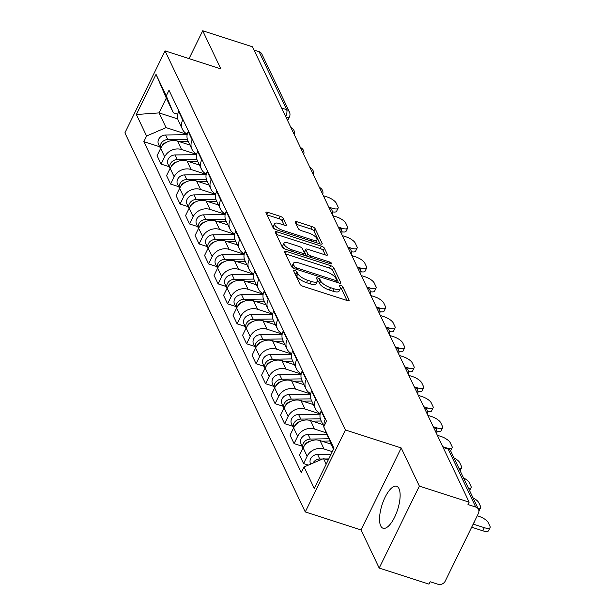<?xml version="1.0" encoding="UTF-8"?>
<svg xmlns="http://www.w3.org/2000/svg" width="615" height="615" viewBox="0 0 615 615"><rect width="100%" height="100%" fill="white"/><g stroke="black" fill="none" stroke-linecap="round" stroke-linejoin="round"><path stroke-width="0.92" d="M294.931 270.562A1.945 0.661 26.1 0 0 293.609 270.585A1.945 0.661 26.1 0 0 293.632 270.884L299.982 284.23A2.775 0.938 26.1 0 0 303.034 286.283L347.244 300.543A2.775 0.938 26.1 0 0 349.143 300.504A2.775 0.938 26.1 0 0 349.105 300.082L342.755 286.728A1.945 0.661 26.1 0 0 340.618 285.299A1.945 0.661 26.1 0 0 339.288 285.322A1.945 0.661 26.1 0 0 339.311 285.621L340.133 287.351A8.887 3.014 26.1 0 1 340.256 288.719A8.887 3.014 26.1 0 1 334.191 288.835L330.509 287.643A8.887 3.014 26.1 0 1 320.73 281.093L319.915 279.364A1.945 0.661 26.1 0 0 317.771 277.926A1.945 0.661 26.1 0 0 316.448 277.957A1.945 0.661 26.1 0 0 316.471 278.257L317.294 279.979A8.887 3.014 26.1 0 1 317.417 281.355A8.887 3.014 26.1 0 1 311.351 281.462L307.661 280.279A8.887 3.014 26.1 0 1 297.891 273.721L297.068 271.999A1.945 0.661 26.1 0 0 294.931 270.562M380.708 525.894A22.063 8.149 -72.1 0 0 383.068 528.247A22.063 8.149 -72.1 0 0 396.198 513.602A22.063 8.149 -72.1 0 0 398.974 488.602A22.063 8.149 -72.1 0 0 396.613 486.25A22.063 8.149 -72.1 0 0 383.476 500.894A22.063 8.149 -72.1 0 0 380.708 525.894M283.323 218.402A2.775 0.938 26.1 0 0 280.263 216.357L267.863 212.352A2.775 0.938 26.1 0 0 265.964 212.39A2.775 0.938 26.1 0 0 266.003 212.821L273.06 227.642A2.775 0.938 26.1 0 0 276.112 229.687L320.315 243.947A2.775 0.938 26.1 0 0 322.214 243.917A2.775 0.938 26.1 0 0 322.175 243.486L315.126 228.665A2.775 0.938 26.1 0 0 312.066 226.612L297.091 221.784A2.775 0.938 26.1 0 0 295.192 221.815A2.775 0.938 26.1 0 0 295.231 222.246L298.252 228.588A2.775 0.938 26.1 0 0 301.304 230.64L308.73 233.039A7.426 2.514 26.1 0 1 317.002 239.666A7.426 2.514 26.1 0 1 311.928 239.758L282.823 230.371A7.426 2.514 26.1 0 1 274.559 223.737A7.426 2.514 26.1 0 1 279.633 223.645L284.476 225.213A2.775 0.938 26.1 0 0 286.375 225.175A2.775 0.938 26.1 0 0 286.336 224.752L283.323 218.402L282.147 220.793A2.775 0.938 26.1 0 0 279.095 218.748L266.964 214.835M401.211 447.958L361.051 529.938L379.194 568.076L419.361 486.096L401.211 447.958L345.415 429.962L165.058 50.891L220.854 68.888L202.712 30.75L252.504 46.809L469.153 502.155L467.977 504.546L475.733 507.044L448.151 449.073A5.658 2.091 -72.1 0 0 447.543 448.473L442.892 446.967M419.361 486.096L469.153 502.155M286.452 251.42A2.775 0.938 26.1 0 0 284.553 251.458A2.775 0.938 26.1 0 0 284.591 251.889L291.648 266.71A2.775 0.938 26.1 0 0 294.7 268.755L338.903 283.015A2.775 0.938 26.1 0 0 340.802 282.985A2.775 0.938 26.1 0 0 340.764 282.554L333.714 267.733A2.775 0.938 26.1 0 0 330.655 265.68L286.452 251.42L285.398 253.572M282.354 247.176L275.297 232.355A2.775 0.938 26.1 0 1 275.259 231.924A2.775 0.938 26.1 0 1 277.157 231.886L321.361 246.146A2.775 0.938 26.1 0 1 324.42 248.199L327.434 254.541A2.775 0.938 26.1 0 1 327.472 254.971A2.775 0.938 26.1 0 1 325.581 255.002L307.646 249.221A2.775 0.938 26.1 0 0 305.755 249.26A2.775 0.938 26.1 0 0 305.793 249.682L307.792 253.895A2.775 0.938 26.1 0 0 310.844 255.94L329.509 261.967A1.945 0.661 26.1 0 1 331.677 263.697A1.945 0.661 26.1 0 1 330.347 263.72L285.406 249.221A2.775 0.938 26.1 0 1 282.354 247.176M379.194 568.076L428.986 584.135L430.162 581.752L437.918 584.25A5.658 4.897 154.6 0 0 445.26 581.083L478.401 513.44A5.658 4.897 154.6 0 0 478.501 509.397A5.658 4.897 154.6 0 0 475.733 507.044M361.051 529.938L305.255 511.941L124.899 132.871L165.058 50.891M202.712 30.75L189.051 58.625M254.057 50.084L259.084 51.706A5.658 4.897 -25.4 0 1 261.852 54.051L289.434 112.03A5.658 4.897 154.6 0 0 286.667 109.678L259.084 51.706M324.105 426.041A13.015 11.262 -25.4 0 1 325.181 419.468L325.42 418.976M330.924 444.068L320.023 440.548A13.015 11.262 154.6 0 0 303.134 447.835L307.146 456.276A13.015 11.262 -25.4 0 1 324.043 448.996L332.315 451.664M307.146 456.276L303.579 463.572L308.361 465.109M321.407 410.536L321.161 411.02A13.015 11.262 154.6 0 0 320.922 420.329L323.867 426.518M303.134 447.835L299.559 455.123L303.579 463.572M320.246 413.588A13.015 11.262 -25.4 0 1 315.441 408.806A13.015 11.262 -25.4 0 1 315.68 399.504L315.925 399.012M302.173 446.213L294.078 443.607L297.652 436.312A13.015 11.262 -25.4 0 1 314.549 429.032L326.219 432.799M311.905 390.571L311.667 391.055A13.015 11.262 154.6 0 0 311.421 400.365L315.441 408.806M322.952 424.596L310.529 420.583A13.015 11.262 154.6 0 0 293.632 427.871L290.057 435.159L294.078 443.607M310.752 393.623A13.015 11.262 -25.4 0 1 305.939 388.841A13.015 11.262 -25.4 0 1 306.185 379.54L306.424 379.048M292.679 426.249L284.584 423.643L288.151 416.347A13.015 11.262 -25.4 0 1 305.048 409.067L320.169 413.949M302.403 370.607L302.165 371.091A13.015 11.262 154.6 0 0 301.927 380.401L305.939 388.841M313.45 404.632L301.027 400.619A13.015 11.262 154.6 0 0 284.13 407.906L280.563 415.194L284.584 423.643M301.25 373.659A13.015 11.262 -25.4 0 1 296.445 368.877A13.015 11.262 -25.4 0 1 296.684 359.575L296.922 359.083M283.177 406.284L275.082 403.678L278.649 396.383A13.015 11.262 -25.4 0 1 295.546 389.103L310.675 393.984M292.909 350.642L292.663 351.127A13.015 11.262 154.6 0 0 292.425 360.436L296.445 368.877M303.956 384.667L291.533 380.654A13.015 11.262 154.6 0 0 274.636 387.934L271.061 395.23L275.082 403.678M291.748 353.694A13.015 11.262 -25.4 0 1 286.944 348.913A13.015 11.262 -25.4 0 1 287.182 339.611L287.428 339.119M273.675 386.32L265.58 383.714L269.155 376.418A13.015 11.262 -25.4 0 1 286.052 369.138L301.173 374.02M283.407 330.678L283.169 331.162A13.015 11.262 154.6 0 0 282.923 340.472L286.944 348.913M294.454 364.703L282.031 360.69A13.015 11.262 154.6 0 0 265.134 367.97L261.56 375.265L265.58 383.714M282.254 333.73A13.015 11.262 -25.4 0 1 277.45 328.948A13.015 11.262 -25.4 0 1 277.688 319.646L277.926 319.154M264.181 366.356L256.086 363.749L259.653 356.454A13.015 11.262 -25.4 0 1 276.55 349.174L291.671 354.055M273.906 310.713L273.667 311.198A13.015 11.262 154.6 0 0 273.429 320.507L277.45 328.948M284.953 344.738L272.53 340.725A13.015 11.262 154.6 0 0 255.632 348.005L252.065 355.301L256.086 363.749M272.752 313.765A13.015 11.262 -25.4 0 1 267.948 308.984A13.015 11.262 -25.4 0 1 268.186 299.682L268.424 299.19M254.679 346.391L246.584 343.777L250.159 336.49A13.015 11.262 -25.4 0 1 267.048 329.21L282.177 334.091M264.412 290.749L264.166 291.233A13.015 11.262 154.6 0 0 263.927 300.543L267.948 308.984M275.459 324.774L263.036 320.761A13.015 11.262 154.6 0 0 246.138 328.041L242.564 335.336L246.584 343.777M263.251 293.801A13.015 11.262 -25.4 0 1 258.446 289.019A13.015 11.262 -25.4 0 1 258.692 279.717L258.93 279.225M245.177 326.427L237.083 323.813L240.657 316.525A13.015 11.262 -25.4 0 1 257.554 309.245L272.676 314.127M254.91 270.785L254.671 271.269A13.015 11.262 154.6 0 0 254.425 280.578L258.446 289.019M265.957 304.809L253.534 300.796A13.015 11.262 154.6 0 0 236.637 308.077L233.07 315.372L237.083 323.813M253.757 273.836A13.015 11.262 -25.4 0 1 248.952 269.055A13.015 11.262 -25.4 0 1 249.19 259.753L249.429 259.261M235.683 306.462L227.588 303.848L231.155 296.561A13.015 11.262 -25.4 0 1 248.053 289.281L263.174 294.162M245.408 250.82L245.17 251.304A13.015 11.262 154.6 0 0 244.931 260.614L248.952 269.055M256.463 284.845L244.032 280.832A13.015 11.262 154.6 0 0 227.135 288.112L223.568 295.408L227.588 303.848M244.255 253.872A13.015 11.262 -25.4 0 1 239.45 249.09A13.015 11.262 -25.4 0 1 239.689 239.789L239.935 239.296M226.182 286.498L218.087 283.884L221.661 276.596A13.015 11.262 -25.4 0 1 238.551 269.316L253.68 274.198M235.914 230.856L235.676 231.34A13.015 11.262 154.6 0 0 235.43 240.65L239.45 249.09M246.961 264.881L234.538 260.868A13.015 11.262 154.6 0 0 217.641 268.148L214.066 275.443L218.087 283.884M234.753 233.908A13.015 11.262 -25.4 0 1 229.949 229.126A13.015 11.262 -25.4 0 1 230.195 219.824L230.433 219.332M216.688 266.533L208.585 263.92L212.16 256.632A13.015 11.262 -25.4 0 1 229.057 249.352L244.178 254.233M226.412 210.891L226.174 211.375A13.015 11.262 154.6 0 0 225.936 220.685L229.949 229.126M237.459 244.916L225.036 240.903A13.015 11.262 154.6 0 0 208.139 248.183L204.572 255.479L208.585 263.92M225.259 213.943A13.015 11.262 -25.4 0 1 220.454 209.161A13.015 11.262 -25.4 0 1 220.693 199.86L220.931 199.368M207.186 246.569L199.091 243.955L202.658 236.667A13.015 11.262 -25.4 0 1 219.555 229.387L234.676 234.269M216.918 190.919L216.672 191.411A13.015 11.262 154.6 0 0 216.434 200.721L220.454 209.161M227.965 224.952L215.534 220.939A13.015 11.262 154.6 0 0 198.645 228.219L195.07 235.514L199.091 243.955M215.757 193.979A13.015 11.262 -25.4 0 1 210.953 189.197A13.015 11.262 -25.4 0 1 211.191 179.895L211.437 179.403M197.684 226.604L189.589 223.991L193.164 216.703A13.015 11.262 -25.4 0 1 210.061 209.423L225.182 214.297M207.416 170.955L207.178 171.447A13.015 11.262 154.6 0 0 206.932 180.756L210.953 189.197M218.463 204.987L206.04 200.974A13.015 11.262 154.6 0 0 189.143 208.254L185.569 215.55L189.589 223.991M206.263 174.014A13.015 11.262 -25.4 0 1 201.451 169.233A13.015 11.262 -25.4 0 1 201.697 159.931L201.935 159.439M188.19 206.64L180.087 204.026L183.662 196.738A13.015 11.262 -25.4 0 1 200.559 189.458L215.681 194.332M197.915 150.99L197.676 151.482A13.015 11.262 154.6 0 0 197.438 160.792L201.451 169.233M208.962 185.023L196.539 181.01A13.015 11.262 154.6 0 0 179.642 188.29L176.075 195.585L180.087 204.026M196.762 154.05A13.015 11.262 -25.4 0 1 191.957 149.268A13.015 11.262 -25.4 0 1 192.195 139.966L192.434 139.474M178.688 186.676L170.593 184.062L174.16 176.774A13.015 11.262 -25.4 0 1 191.057 169.494L206.186 174.368M188.421 131.026L188.175 131.518A13.015 11.262 154.6 0 0 187.936 140.827L191.957 149.268M199.468 165.051L187.037 161.045A13.015 11.262 154.6 0 0 170.147 168.326L166.573 175.621L170.593 184.062M187.26 134.085A13.015 11.262 -25.4 0 1 182.455 129.304A13.015 11.262 -25.4 0 1 182.693 120.002L182.939 119.51M169.187 166.711L161.092 164.097L164.666 156.81A13.015 11.262 -25.4 0 1 181.563 149.53L196.685 154.403M178.919 111.061L178.681 111.553A13.015 11.262 154.6 0 0 178.435 120.855L182.455 129.304M189.966 145.086L177.543 141.081A13.015 11.262 154.6 0 0 160.646 148.361L157.071 155.656L161.092 164.097M333.445 449.357L323.728 426.81L326.48 421.198L169.01 90.244L166.258 95.863L173.315 112.806L166.311 98.093L159.054 112.906L166.058 127.628L187.183 134.439M328.187 460.082L323.521 458.575L326.181 464.179M323.728 426.81L333.953 448.312L314.28 488.464L304.056 466.97L323.521 458.575M166.058 127.628L146.593 136.015L143.841 141.635L301.304 472.581L304.056 466.97M146.593 136.015L136.361 114.513L156.033 74.361L166.258 95.863M345.415 429.962L305.255 511.941M177.758 118.941L159.054 112.906L136.361 114.513M177.735 114.236L173.315 112.806M159.692 146.747L143.841 141.635M166.311 98.093L156.033 74.361M294.846 273.444A1.945 0.661 26.1 0 1 295.9 274.382L296.722 276.112A8.887 3.014 26.1 0 0 306.493 282.669L307.661 280.279M317.417 281.355L316.248 283.746A8.887 3.014 26.1 0 1 310.175 283.853L306.493 282.669M340.256 288.719L339.088 291.11A8.887 3.014 26.1 0 1 333.015 291.226L329.332 290.034A8.887 3.014 26.1 0 1 319.562 283.484L318.739 281.755A1.945 0.661 26.1 0 0 317.517 280.717M346.975 300.458L341.579 289.119A1.945 0.661 26.1 0 0 340.356 288.081M338.634 282.931L332.538 270.123A2.775 0.938 26.1 0 0 329.486 268.071L285.552 253.903M294.424 266.433A1.945 0.661 26.1 0 0 296.561 267.871L335.367 280.386A1.945 0.661 26.1 0 0 336.697 280.363A1.945 0.661 26.1 0 0 336.666 280.063L335.805 278.241A8.887 3.014 26.1 0 0 326.027 271.684L299.505 263.128A8.887 3.014 26.1 0 0 293.44 263.243A8.887 3.014 26.1 0 0 293.563 264.619L294.424 266.433L293.532 268.271M293.44 263.243L292.271 265.634A8.887 3.014 26.1 0 0 292.386 267.002L293.563 264.619M292.778 267.825L292.386 267.002M276.258 234.369L320.192 248.537L321.361 246.146M325.304 254.918L323.244 250.589A2.775 0.938 26.1 0 0 320.192 248.537M305.755 249.26L304.586 251.65A2.775 0.938 26.1 0 0 304.617 252.073L306.501 256.032M289.042 243.217A7.426 2.514 26.1 0 0 283.976 243.317A7.426 2.514 26.1 0 0 292.24 249.944L302.495 253.249A2.775 0.938 26.1 0 0 304.394 253.211A2.775 0.938 26.1 0 0 304.356 252.788L302.349 248.575A2.775 0.938 26.1 0 0 299.297 246.53L289.042 243.217M283.976 243.317L282.8 245.7A7.426 2.514 26.1 0 0 284.807 248.998M284.207 225.128L282.147 220.793M274.559 223.737L273.391 226.128A7.426 2.514 26.1 0 0 275.351 229.395M315.526 242.402A7.426 2.514 26.1 0 0 315.833 242.056L317.002 239.666M320.046 243.863L313.95 231.056A2.775 0.938 26.1 0 0 310.898 229.003L296.192 224.26M328.764 458.905L324.705 458.959M322.56 458.99L319.777 459.028A7.072 6.119 154.6 0 0 312.943 463.141M331.055 454.239L317.578 454.424A7.072 6.119 154.6 0 0 310.529 463.764L310.69 464.11M474.142 522.135L474.38 522.212A17.681 5.989 26.1 0 0 474.549 521.297M473.181 524.095L484.312 527.685A8.487 2.875 26.1 0 0 490.101 527.585A8.487 2.875 26.1 0 0 489.986 526.271L488.225 522.558A8.487 2.875 26.1 0 0 478.893 516.3L477.255 515.77M490.101 527.585L488.579 530.691A8.487 2.875 -153.9 0 1 482.79 530.799L484.312 527.685M471.659 527.209L482.79 530.799M328.718 438.81L310.275 439.064A7.072 6.119 154.6 0 0 303.049 448.004M326.803 434.198L308.084 434.459A7.072 6.119 154.6 0 0 301.027 443.799L303.034 448.027M478.032 508.405A8.487 2.875 26.1 0 0 480.607 507.621A8.487 2.875 26.1 0 0 480.492 506.306L478.724 502.593A8.487 2.875 26.1 0 0 473.012 497.858M329.625 440.986L321.722 441.093M309.668 441.439A7.072 6.119 154.6 0 0 304.118 446.159M480.607 507.621L479.085 510.727A8.487 2.875 -153.9 0 1 478.908 510.973M320.354 418.83L300.773 419.099A7.072 6.119 154.6 0 0 293.547 428.04M320.123 414.195L298.582 414.495A7.072 6.119 154.6 0 0 291.525 423.835L293.539 428.063M468.53 488.441A8.487 2.875 26.1 0 0 471.105 487.657A8.487 2.875 26.1 0 0 470.99 486.342L469.222 482.629A8.487 2.875 26.1 0 0 463.518 477.893M321.245 421.006L312.22 421.129M300.166 421.475A7.072 6.119 154.6 0 0 294.616 426.195M310.859 398.866L291.279 399.135A7.072 6.119 154.6 0 0 284.045 408.076L282.031 403.871A7.072 6.119 154.6 0 1 289.081 394.53L310.629 394.23M459.036 468.476A8.487 2.875 26.1 0 0 461.604 467.692A8.487 2.875 26.1 0 0 461.488 466.378L459.728 462.665A8.487 2.875 26.1 0 0 454.016 457.929M311.751 401.041L302.726 401.165M290.672 401.51A7.072 6.119 154.6 0 0 285.114 406.231M301.358 378.901L281.778 379.171A7.072 6.119 154.6 0 0 274.551 388.111M301.127 374.266L279.587 374.566A7.072 6.119 154.6 0 0 272.53 383.906L274.536 388.134M442.754 446.682L446.313 447.828A8.487 2.875 26.1 0 0 452.11 447.728A8.487 2.875 26.1 0 0 451.994 446.413L450.226 442.7A8.487 2.875 26.1 0 0 440.894 436.442L437.334 435.297M302.249 381.077L293.224 381.2M281.17 381.546A7.072 6.119 154.6 0 0 275.62 386.266M291.856 358.937L272.276 359.206A7.072 6.119 154.6 0 0 265.05 368.147M291.625 354.302L270.085 354.601A7.072 6.119 154.6 0 0 263.028 363.942L265.042 368.17M433.26 426.718L436.811 427.863A8.487 2.875 26.1 0 0 442.608 427.763A8.487 2.875 26.1 0 0 442.493 426.449L440.724 422.736A8.487 2.875 26.1 0 0 431.392 416.478L427.84 415.333M292.748 361.113L283.723 361.236M271.676 361.582A7.072 6.119 154.6 0 0 266.118 366.302M442.608 427.763L441.086 430.869A8.487 2.875 -153.9 0 1 436.896 431.415M282.362 338.973L262.782 339.242A7.072 6.119 154.6 0 0 255.548 348.182M282.131 334.337L260.591 334.637A7.072 6.119 154.6 0 0 253.534 343.977L255.54 348.205M423.758 406.753L427.317 407.899A8.487 2.875 26.1 0 0 433.106 407.799A8.487 2.875 26.1 0 0 432.998 406.484L431.23 402.771A8.487 2.875 26.1 0 0 421.898 396.514L418.338 395.368M283.254 341.148L274.229 341.271M262.175 341.617A7.072 6.119 154.6 0 0 256.616 346.337M433.106 407.799L431.584 410.905A8.487 2.875 -153.9 0 1 427.402 411.45M272.86 319.008L253.28 319.277A7.072 6.119 154.6 0 0 246.054 328.218M272.63 314.373L251.089 314.672A7.072 6.119 154.6 0 0 244.032 324.013L246.038 328.241M414.256 386.789L417.816 387.934A8.487 2.875 26.1 0 0 423.612 387.834A8.487 2.875 26.1 0 0 423.497 386.52L421.729 382.807A8.487 2.875 26.1 0 0 412.396 376.549L408.844 375.404M273.752 321.184L264.727 321.307M252.673 321.653A7.072 6.119 154.6 0 0 247.122 326.373M423.612 387.834L422.09 390.94A8.487 2.875 -153.9 0 1 417.9 391.486M263.358 299.044L243.778 299.313A7.072 6.119 154.6 0 0 236.552 308.253L234.53 304.048A7.072 6.119 154.6 0 1 241.587 294.708L263.128 294.408M404.762 366.824L408.314 367.97A8.487 2.875 26.1 0 0 414.11 367.87A8.487 2.875 26.1 0 0 413.995 366.555L412.235 362.842A8.487 2.875 26.1 0 0 402.902 356.585L399.343 355.439M264.25 301.219L255.225 301.342M243.179 301.688A7.072 6.119 154.6 0 0 237.621 306.408M414.11 367.87L412.588 370.976A8.487 2.875 -153.9 0 1 408.398 371.522M253.864 279.079L234.284 279.348A7.072 6.119 154.6 0 0 227.058 288.289M253.634 274.444L232.093 274.744A7.072 6.119 154.6 0 0 225.036 284.084L227.043 288.312M395.26 346.86L398.82 348.005A8.487 2.875 26.1 0 0 404.616 347.906A8.487 2.875 26.1 0 0 404.501 346.591L402.733 342.878A8.487 2.875 26.1 0 0 393.4 336.62L389.841 335.475M254.756 281.255L245.731 281.378M233.677 281.724A7.072 6.119 154.6 0 0 228.127 286.444M404.616 347.906L403.094 351.011A8.487 2.875 -153.9 0 1 398.904 351.557M244.363 259.115L224.782 259.384A7.072 6.119 154.6 0 0 217.556 268.325L215.534 264.119A7.072 6.119 154.6 0 1 222.592 254.779L244.132 254.479M385.766 326.896L389.318 328.041A8.487 2.875 26.1 0 0 395.114 327.941A8.487 2.875 26.1 0 0 394.999 326.627L393.231 322.913A8.487 2.875 26.1 0 0 383.898 316.656L380.347 315.51M245.254 261.29L236.229 261.413M224.175 261.759A7.072 6.119 154.6 0 0 218.625 266.48M395.114 327.941L393.592 331.047A8.487 2.875 -153.9 0 1 389.403 331.593M234.861 239.15L215.281 239.419A7.072 6.119 154.6 0 0 208.054 248.36M234.63 234.515L213.09 234.815A7.072 6.119 154.6 0 0 206.033 244.155L208.047 248.383M376.265 306.931L379.824 308.077A8.487 2.875 26.1 0 0 385.613 307.977A8.487 2.875 26.1 0 0 385.497 306.662L383.737 302.949A8.487 2.875 26.1 0 0 374.404 296.691L370.845 295.546M235.753 241.326L226.735 241.449M214.681 241.795A7.072 6.119 154.6 0 0 209.123 246.515M385.613 307.977L384.091 311.082A8.487 2.875 -153.9 0 1 379.901 311.628M225.367 219.186L205.787 219.455A7.072 6.119 154.6 0 0 198.56 228.396M225.136 214.55L203.596 214.85A7.072 6.119 154.6 0 0 196.539 224.191L198.545 228.419M366.763 286.967L370.322 288.112A8.487 2.875 26.1 0 0 376.119 288.012A8.487 2.875 26.1 0 0 376.003 286.698L374.235 282.985A8.487 2.875 26.1 0 0 364.903 276.727L361.343 275.582M226.258 221.362L217.233 221.485M205.179 221.831A7.072 6.119 154.6 0 0 199.629 226.551M376.119 288.012L374.596 291.118A8.487 2.875 -153.9 0 1 370.407 291.664M215.865 199.222L196.285 199.491A7.072 6.119 154.6 0 0 189.059 208.431M215.634 194.586L194.094 194.886A7.072 6.119 154.6 0 0 187.037 204.226L189.051 208.454M357.269 267.002L360.821 268.148A8.487 2.875 26.1 0 0 366.617 268.048A8.487 2.875 26.1 0 0 366.502 266.733L364.733 263.02A8.487 2.875 26.1 0 0 355.401 256.762L351.849 255.617M216.757 201.397L207.732 201.52M195.678 201.866A7.072 6.119 154.6 0 0 190.127 206.586M366.617 268.048L365.095 271.154A8.487 2.875 -153.9 0 1 360.905 271.699M206.371 179.257L186.791 179.526A7.072 6.119 154.6 0 0 179.557 188.467M206.133 174.622L184.592 174.921A7.072 6.119 154.6 0 0 177.543 184.262L179.549 188.49M347.767 247.038L351.326 248.183A8.487 2.875 26.1 0 0 357.115 248.083A8.487 2.875 26.1 0 0 357 246.769L355.239 243.056A8.487 2.875 26.1 0 0 345.907 236.798L342.347 235.645M207.255 181.433L198.238 181.556M186.184 181.902A7.072 6.119 154.6 0 0 180.626 186.622M357.115 248.083L355.593 251.189A8.487 2.875 -153.9 0 1 351.411 251.735M196.869 159.293L177.289 159.562A7.072 6.119 154.6 0 0 170.063 168.502L168.041 164.297A7.072 6.119 154.6 0 1 175.098 154.949L196.639 154.657M338.265 227.073L341.825 228.219A8.487 2.875 26.1 0 0 347.621 228.119A8.487 2.875 26.1 0 0 347.506 226.804L345.738 223.091A8.487 2.875 26.1 0 0 336.405 216.834L332.846 215.681M197.761 161.468L188.736 161.591M176.682 161.937A7.072 6.119 154.6 0 0 171.131 166.657M347.621 228.119L346.099 231.225A8.487 2.875 -153.9 0 1 341.909 231.77M187.367 139.328L167.787 139.597A7.072 6.119 154.6 0 0 160.561 148.538M187.137 134.693L165.596 134.985A7.072 6.119 154.6 0 0 158.539 144.333L160.553 148.553M328.771 207.109L332.323 208.254A8.487 2.875 26.1 0 0 338.119 208.154A8.487 2.875 26.1 0 0 338.004 206.84L336.236 203.127A8.487 2.875 26.1 0 0 326.903 196.869L323.352 195.716M188.259 141.504L179.234 141.627M167.18 141.973A7.072 6.119 154.6 0 0 161.63 146.693M338.119 208.154L336.597 211.26A8.487 2.875 -153.9 0 1 332.408 211.806M170.147 168.326L174.16 176.774M179.642 188.29L183.662 196.738M189.143 208.254L193.164 216.703M198.645 228.219L202.658 236.667M208.139 248.183L212.16 256.632M217.641 268.148L221.661 276.596M227.135 288.112L231.155 296.561M236.637 308.077L240.657 316.525M246.138 328.041L250.159 336.49M255.632 348.005L259.653 356.454M265.134 367.97L269.155 376.418M274.636 387.934L278.649 396.383M284.13 407.906L288.151 416.347M293.632 427.871L297.652 436.312M160.646 148.361L164.666 156.81M177.543 141.081L181.563 149.53M187.037 161.045L191.057 169.494M188.175 131.518L192.195 139.966M196.539 181.01L200.559 189.458M197.676 151.482L201.697 159.931M206.04 200.974L210.061 209.423M207.178 171.447L211.191 179.895M215.534 220.939L219.555 229.387M216.672 191.411L220.693 199.86M225.036 240.903L229.057 249.352M226.174 211.375L230.195 219.824M234.538 260.868L238.551 269.316M235.676 231.34L239.689 239.789M244.032 280.832L248.053 289.281M245.17 251.304L249.19 259.753M253.534 300.796L257.554 309.245M254.671 271.269L258.692 279.717M263.036 320.761L267.048 329.21M264.166 291.233L268.186 299.682M272.53 340.725L276.55 349.174M273.667 311.198L277.688 319.646M282.031 360.69L286.052 369.138M283.169 331.162L287.182 339.611M291.533 380.654L295.546 389.103M292.663 351.127L296.684 359.575M301.027 400.619L305.048 409.067M302.165 371.091L306.185 379.54M310.529 420.583L314.549 429.032M311.667 391.055L315.68 399.504M320.023 440.548L324.043 448.996M321.161 411.02L325.181 419.468M178.681 111.553L182.693 120.002M433.76 427.763A5.658 2.091 -72.1 0 0 433.521 427.271M424.258 407.799A5.658 2.091 -72.1 0 0 424.019 407.307M414.756 387.834A5.658 2.091 -72.1 0 0 414.525 387.342M405.262 367.87A5.658 2.091 -72.1 0 0 405.024 367.378M395.76 347.906A5.658 2.091 -72.1 0 0 395.522 347.414M386.258 327.941A5.658 2.091 -72.1 0 0 386.028 327.449M376.764 307.977A5.658 2.091 -72.1 0 0 376.526 307.485M367.263 288.012A5.658 2.091 -72.1 0 0 367.024 287.52M357.761 268.048A5.658 2.091 -72.1 0 0 357.53 267.556M348.267 248.083A5.658 2.091 -72.1 0 0 348.029 247.591M338.765 228.119A5.658 2.091 -72.1 0 0 338.527 227.627M329.263 208.154A5.658 2.091 -72.1 0 0 329.033 207.662M319.769 188.19A5.658 2.091 -72.1 0 0 319.531 187.698M310.268 168.226A5.658 2.091 -72.1 0 0 310.037 167.734M300.773 148.261A5.658 2.091 -72.1 0 0 300.535 147.769M291.272 128.297A5.658 2.091 -72.1 0 0 291.033 127.805M443.123 447.451L448.151 449.073A5.658 4.897 154.6 0 1 450.918 451.425A5.658 5.658 0 0 0 447.543 448.473M281.639 108.056L286.667 109.678A5.658 2.091 -72.1 0 1 285.721 116.635M289.434 112.03A5.658 5.658 0 0 1 289.411 116.95A5.658 1.914 -153.9 0 1 285.967 117.142M296.722 276.112L297.891 273.721M310.175 283.853L311.351 281.462M318.739 281.755L319.915 279.364M319.562 283.484L320.73 281.093M329.332 290.034L330.509 287.643M333.015 291.226L334.191 288.835M341.579 289.119L342.755 286.728M348.774 300.743L349.105 300.082M295.9 274.382L297.068 271.999M329.486 268.071L330.655 265.68M332.538 270.123L333.714 267.733M340.441 283.215L340.764 282.554M295.938 269.155L296.561 267.871M334.737 281.67L335.367 280.386M276.104 234.038L277.157 231.886M323.244 250.589L324.42 248.199M327.111 255.202L327.434 254.541M304.617 252.073L305.793 249.682M306.716 256.101L307.792 253.895M310.214 257.231L310.844 255.94M328.879 263.251L329.509 261.967M291.61 251.228L292.24 249.944M301.865 254.533L302.495 253.249M286.013 225.413L286.336 224.752M282.2 231.655L282.823 230.371M311.298 241.042L311.928 239.758M296.038 223.937L297.091 221.784M310.898 229.003L312.066 226.612M313.95 231.056L315.126 228.665M321.853 244.147L322.175 243.486M266.81 214.512L267.863 212.352M279.095 218.748L280.263 216.357M319.777 459.028L317.578 454.424M310.275 439.064L308.084 434.459M300.773 419.099L298.582 414.495M291.279 399.135L289.081 394.53M281.778 379.171L279.587 374.566M272.276 359.206L270.085 354.601M436.112 429.293L436.811 427.863M262.782 339.242L260.591 334.637M426.618 409.329L427.317 407.899M253.28 319.277L251.089 314.672M417.116 389.364L417.816 387.934M243.778 299.313L241.587 294.708M407.614 369.4L408.314 367.97M234.284 279.348L232.093 274.744M398.12 349.435L398.82 348.005M224.782 259.384L222.592 254.779M388.618 329.471L389.318 328.041M215.281 239.419L213.09 234.815M379.124 309.506L379.824 308.077M205.787 219.455L203.596 214.85M369.623 289.542L370.322 288.112M196.285 199.491L194.094 194.886M360.121 269.578L360.821 268.148M186.791 179.526L184.592 174.921M350.627 249.613L351.326 248.183M177.289 159.562L175.098 154.949M341.125 229.649L341.825 228.219M167.787 139.597L165.596 134.985M331.623 209.684L332.323 208.254M436.704 433.967A5.658 5.658 0 0 0 433.398 427.018M427.21 414.003A5.658 5.658 0 0 0 423.904 407.053M417.708 394.038A5.658 5.658 0 0 0 414.402 387.089M408.206 374.074A5.658 5.658 0 0 0 404.901 367.124M398.712 354.109A5.658 5.658 0 0 0 395.407 347.16M389.21 334.145A5.658 5.658 0 0 0 385.905 327.195M379.709 314.18A5.658 5.658 0 0 0 376.411 307.231M370.215 294.216A5.658 5.658 0 0 0 366.909 287.267M360.713 274.252A5.658 5.658 0 0 0 357.407 267.302M351.219 254.287A5.658 5.658 0 0 0 347.913 247.338M341.717 234.323A5.658 5.658 0 0 0 338.411 227.373M332.215 214.358A5.658 5.658 0 0 0 328.91 207.409M322.721 194.394A5.658 5.658 0 0 0 319.416 187.444M313.22 174.429A5.658 5.658 0 0 0 309.914 167.48M303.718 154.465A5.658 5.658 0 0 0 300.412 147.515M294.224 134.501A5.658 5.658 0 0 0 290.918 127.551M289.411 116.95L287.612 120.609M450.918 451.425L478.501 509.397M335.875 282.039L336.697 280.363M303.487 255.056L304.394 253.211M469.606 490.709L471.105 487.657M460.112 470.744L461.604 467.692M450.587 450.826L452.11 447.728"/></g></svg>
